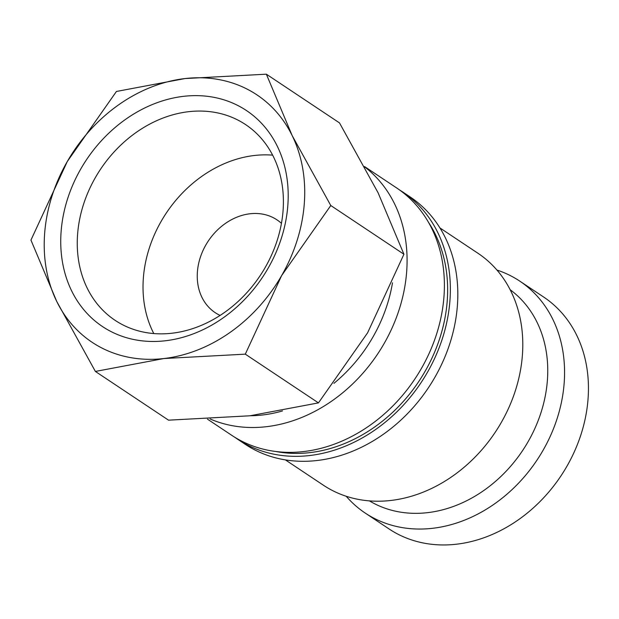 <?xml version="1.0" encoding="UTF-8"?>
<svg xmlns="http://www.w3.org/2000/svg" width="619" height="619" viewBox="0 0 619 619"><rect width="100%" height="100%" fill="white"/><g stroke="black" fill="none" stroke-linecap="round" stroke-linejoin="round"><path stroke-width="0.93" d="M210.205 419.017A148.653 121.208 -56.3 0 0 406.66 271.764A148.653 121.208 -56.3 0 0 364.753 166.968M207.473 419.148L231.723 435.304A148.653 121.208 -56.3 0 0 365.148 428.58A148.653 121.208 -56.3 0 0 443.97 296.617A148.653 121.208 -56.3 0 0 396.547 187.874L364.514 166.534M234.74 437.231A148.653 121.208 -56.3 0 0 237.688 439.273L245.147 444.249A148.653 121.208 -56.3 0 0 378.58 437.525A148.653 121.208 -56.3 0 0 457.395 305.562A148.653 121.208 -56.3 0 0 409.979 196.819L402.52 191.851A148.653 121.208 -56.3 0 0 399.495 189.917M237.688 439.273A148.653 121.208 -56.3 0 0 371.121 432.557A148.653 121.208 -56.3 0 0 449.936 300.594A148.653 121.208 -56.3 0 0 402.52 191.851M285.405 459.902L323.412 485.219A139.36 113.633 -56.3 0 0 448.504 478.92A139.36 113.633 -56.3 0 0 522.397 355.205A139.36 113.633 -56.3 0 0 477.938 253.256L439.931 227.939M369.45 500.895A126.972 103.528 -56.3 0 0 482.023 491.726A126.972 103.528 -56.3 0 0 547.389 380.306A126.972 103.528 -56.3 0 0 510.141 289.707M346.214 496.276A139.36 113.633 -56.3 0 0 365.195 513.05A139.36 113.633 -56.3 0 0 490.287 506.752A139.36 113.633 -56.3 0 0 564.172 383.037A139.36 113.633 -56.3 0 0 519.72 281.088A139.36 113.633 -56.3 0 0 496.925 270.039M365.195 513.05L389.072 528.959A139.36 113.633 -56.3 0 0 514.165 522.66A139.36 113.633 -56.3 0 0 588.05 398.938A139.36 113.633 -56.3 0 0 543.598 296.996L519.72 281.088M266.356 74.179L184.996 78.559A148.653 121.208 123.7 0 1 292.168 135.584A148.653 121.208 123.7 0 1 304.3 203.574A148.653 121.208 123.7 0 1 281.645 275.571A148.653 121.208 123.7 0 1 163.942 358.533L245.302 354.153L281.645 275.571L330.786 205.523L292.168 135.584L266.356 74.179L339.506 122.91L378.116 192.842L403.936 254.254L367.593 332.829L318.452 402.884L249.89 415.79L168.538 420.169L95.38 371.439L163.942 358.533A148.653 121.208 123.7 0 1 56.77 301.507L95.38 371.439M44.638 233.518A148.653 121.208 123.7 0 1 67.293 161.52L30.95 240.095L56.77 301.507A148.653 121.208 123.7 0 1 44.638 233.518M283.069 210.607A117.625 95.914 123.7 0 1 220.704 315.032A117.625 95.914 123.7 0 1 115.119 320.348A117.625 95.914 123.7 0 1 77.592 234.299A117.625 95.914 123.7 0 1 139.964 129.874A117.625 95.914 123.7 0 1 245.542 124.558A117.625 95.914 123.7 0 1 283.069 210.607M153.791 333.556A117.625 95.914 123.7 0 1 143.353 278.109A117.625 95.914 123.7 0 1 272.639 155.152M287.827 205.477A129.789 105.826 123.7 0 1 165.281 340.775A129.789 105.826 123.7 0 1 61.111 231.622A129.789 105.826 123.7 0 1 183.657 96.324A129.789 105.826 123.7 0 1 287.827 205.477M220.109 315.411A55.741 45.45 123.7 0 1 215.188 312.649A55.741 45.45 123.7 0 1 197.407 271.873A55.741 45.45 123.7 0 1 226.964 222.383A55.741 45.45 123.7 0 1 276.995 219.869A55.741 45.45 123.7 0 1 281.444 223.343M184.996 78.559L116.434 91.465L67.293 161.52A148.653 121.208 123.7 0 1 184.996 78.559M245.302 354.153L318.452 402.884M330.786 205.523L403.936 254.254M250.331 415.736A139.36 113.633 -56.3 0 0 282.481 410.946M333.935 383.331A139.36 113.633 -56.3 0 0 392.492 282.798M275.966 451.522A145.55 118.678 -56.3 0 0 309.794 452.636A145.55 118.678 -56.3 0 0 447.228 300.904A145.55 118.678 -56.3 0 0 428.565 222.453"/></g></svg>
